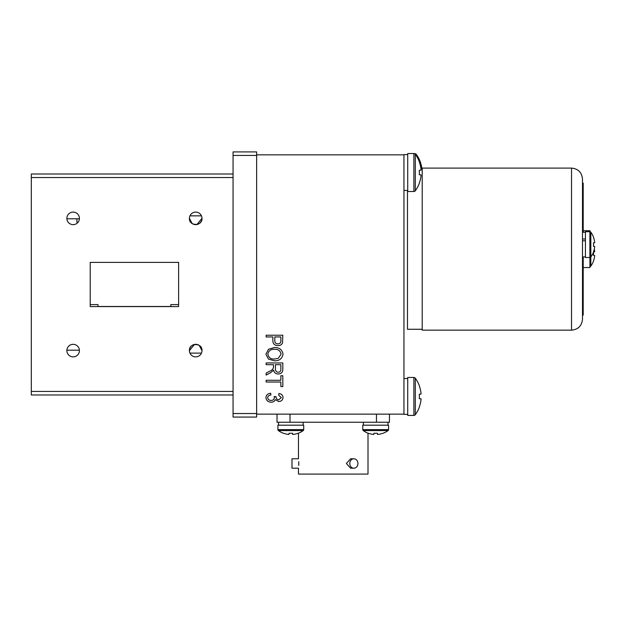 <?xml version="1.0" encoding="UTF-8"?>
<svg xmlns="http://www.w3.org/2000/svg" width="626" height="626" viewBox="0 0 626 626"><rect width="100%" height="100%" fill="white"/><g stroke="black" fill="none" stroke-linecap="round" stroke-linejoin="round"><path stroke-width="0.94" d="M66.872 350.184L66.872 351.014L66.872 350.184L79.4 350.184L79.416 350.599A6.276 6.276 0 0 0 73.14 344.323A6.276 6.276 0 0 0 66.865 350.599A6.276 6.276 0 0 0 73.14 356.875A6.276 6.276 0 0 0 79.416 350.599L79.4 350.184M79.4 218.787L79.416 218.372A6.276 6.276 0 0 0 73.14 212.097A6.276 6.276 0 0 0 66.865 218.372L66.872 218.787L79.4 218.787L79.4 217.958L79.416 218.372A6.276 6.276 0 0 1 73.14 224.648A6.276 6.276 0 0 1 66.865 218.372L66.872 218.787M201.932 217.59L201.979 218.372A6.276 6.276 0 0 0 195.703 212.097A6.276 6.276 0 0 0 189.428 218.372L189.475 217.59L189.428 218.372A6.276 6.276 0 0 0 195.703 224.648A6.276 6.276 0 0 0 201.979 218.372L201.932 217.59M199.248 345.427L201.979 350.599A6.276 6.276 0 0 0 195.703 344.323A6.276 6.276 0 0 0 189.428 350.599L194.443 344.449M201.455 215.853L189.952 215.853M201.979 350.599C202.628 342.61 188.794 342.579 189.428 350.599A6.276 6.276 0 0 0 195.703 356.875A6.276 6.276 0 0 0 201.979 350.599L201.932 351.382L201.979 350.599M189.952 353.119L201.455 353.119M189.428 350.599L189.475 351.382L189.428 350.599M90.222 286.372L90.222 306.584L178.613 306.584L178.613 262.388L90.222 262.388L90.222 306.584L90.222 304.604L98 304.604L98 306.49L170.835 306.49L170.835 304.604L178.613 304.604L178.613 262.388M192.159 223.545L189.428 218.372C188.778 226.362 202.613 226.393 201.979 218.372L196.955 224.523M233.06 177.534L31.3 177.534L31.3 173.997L233.06 173.997M233.06 394.975L31.3 394.975L31.3 391.438L233.06 391.438M31.3 177.534L31.3 391.438M76.912 218.787L76.912 222.222L78.093 222.222M178.613 286.372L178.613 304.604M90.222 304.604L90.222 282.6M233.06 417.072L233.06 413.536L256.629 413.536L256.629 417.072L233.06 417.072M256.629 413.536L256.629 155.436L233.06 155.436L233.06 151.907L256.629 151.907L256.629 155.436M233.06 413.536L233.06 155.436M267.646 397.627C268.006 399.49 269.164 400.429 271.144 400.429C273.014 400.413 274.086 399.513 274.368 397.721L274.133 396.532L276.074 397.009C276.168 398.739 277.075 399.662 278.789 399.779L281.301 397.627L278.703 395.233L278.914 393.496C281.395 393.809 282.764 395.17 283.03 397.58C282.709 400.084 281.262 401.399 278.687 401.516L275.291 399.631C274.532 401.391 273.155 402.236 271.16 402.166C268.1 402.072 266.355 400.554 265.917 397.604C266.3 394.92 267.889 393.48 270.682 393.277L270.901 395.014C269.086 395.116 268.006 395.992 267.646 397.627M266.136 362.947L282.819 362.947L282.819 369.074C282.882 372.204 281.356 373.847 278.218 373.996C275.636 373.933 274.102 372.634 273.609 370.099L270.69 372.642L266.136 375.076L266.136 373.112L269.704 371.187C271.942 370.451 273.21 369.019 273.499 366.891L273.499 364.676L266.136 364.676L266.136 362.947M275.448 368.745C275.307 370.827 276.23 372 278.21 372.267C280.018 372.087 280.902 371.069 280.863 369.199L280.863 364.676L275.448 364.676L275.448 368.745M282.819 335.215L282.498 343.025C281.575 344.824 280.065 345.685 277.983 345.615C274.611 345.529 272.897 343.815 272.85 340.466L272.85 336.945L266.136 336.945L266.136 335.215L282.819 335.215M256.629 414.122L403.95 414.122L403.95 154.849L256.629 154.849M283.03 354.183C282.17 358.706 279.313 360.905 274.462 360.779L268.468 359.081L265.917 354.175L268.531 349.253L274.258 347.563C279.219 347.36 282.146 349.566 283.03 354.183M274.227 349.3C270.635 349.191 268.515 350.81 267.865 354.159C268.562 357.61 270.776 359.238 274.509 359.05L278.28 358.322L281.082 354.199C280.362 350.662 278.077 349.026 274.227 349.3M282.819 375.733L282.819 386.563L280.863 386.563L280.863 382.016L266.136 382.016L266.136 380.279L280.863 380.279L280.863 375.733L282.819 375.733L280.863 375.733L280.863 380.279M282.819 386.563L280.863 386.563L280.863 382.016M266.136 336.945L266.136 335.215M277.983 345.615C274.611 345.529 272.897 343.815 272.85 340.466M273.609 370.099L270.69 372.642M274.133 396.532L276.097 396.743M280.863 340.544L280.863 336.945L274.798 336.945L274.798 340.575C274.767 342.696 275.8 343.799 277.889 343.877C280.01 343.784 281.004 342.672 280.863 340.544M407.479 190.437L407.479 329.268L422.214 329.268M589.919 231.698L589.919 230.712L590.271 231.769M583.197 267.545L589.919 267.545L589.919 257.505M590.271 257.442L589.919 267.545M582.493 239.249L582.493 319.19L582.493 315.128L583.197 315.128L583.197 258.71L582.493 258.71M571.53 168.104L571.53 330.152L422.214 330.152L422.214 168.104L571.53 168.104C578.189 168.754 581.844 172.408 582.493 179.067L582.493 239.022L582.493 232.285L585.435 232.285M583.08 230.712L582.493 230.493L583.197 230.493L583.197 232.285L583.197 183.136L582.493 183.136L582.493 179.067M298.735 465.431L298.79 463.49C298.438 469.57 298.438 469.57 298.79 463.49L298.743 461.659M298.79 463.49C298.438 457.41 298.438 457.41 298.79 463.49M368.002 433.176L368.002 474.093L298.469 474.093L298.469 468.201L291.99 468.201L291.99 458.78L298.469 458.78L298.469 433.176M357.939 463.49A4.711 4.085 -90 0 1 353.862 468.201A4.711 4.085 -90 0 1 349.777 463.49A4.711 4.085 -90 0 1 353.862 458.78A4.711 4.085 -90 0 1 357.939 463.49M353.862 468.201L350.623 468.201L346.374 463.49L350.623 458.78L353.862 458.78M389.45 414.122L389.45 422.245L277.021 422.245L277.021 414.122M589.872 231.698L589.872 257.505L585.435 257.505L585.435 231.698L589.872 231.698A1.182 1.182 0 0 1 590.827 232.183L590.827 266.073A21.12 21.12 0 0 0 593.542 261.019L593.479 260.972A21.12 21.01 90 0 0 594.7 255.525L593.479 255.4L594.7 255.525M589.872 257.505A1.182 1.182 0 0 0 590.827 257.02A21.12 21.12 0 0 0 593.542 251.965L594.7 251.793L593.487 251.91A21.12 21.01 90 0 0 594.7 246.472L593.479 246.347L594.7 246.472M593.495 246.167A21.12 21.12 0 0 1 593.542 246.3L593.479 246.347A21.12 21.01 90 0 1 593.487 246.347A20.04 15.619 -90 0 0 593.542 244.602A20.04 15.619 -90 0 0 593.479 242.857L594.7 242.731L593.479 242.857M590.827 232.183A21.12 21.12 0 0 1 593.542 237.238L593.479 237.285A21.12 21.01 90 0 1 594.7 242.731M590.271 266.496A1.182 1.182 0 0 0 590.827 266.073M593.479 255.4A20.04 15.619 -90 0 0 593.542 253.655A20.04 15.619 -90 0 0 593.495 252.09M594.293 249.132A21.12 21.01 90 0 1 594.7 251.793M585.435 256.918L582.493 256.918L582.493 240.807L585.435 240.807M582.493 239.022L582.493 240.807L582.493 239.022L585.435 239.022M363.385 425.187L363.385 422.245M278.531 425.187L278.531 422.245M388.566 429.624L362.759 429.624L362.759 425.187L388.566 425.187L388.566 429.624A1.182 1.182 0 0 1 388.081 430.578L363.244 430.578A21.12 21.12 0 0 0 368.299 433.294L368.346 433.231A21.12 21.01 180 0 0 373.792 434.452L373.918 433.231A20.04 15.619 0 0 0 375.663 433.294A20.04 15.619 0 0 0 377.408 433.231L377.533 434.452L377.408 433.231M388.081 430.578A21.12 21.12 0 0 1 383.026 433.294L382.979 433.231A21.12 21.01 180 0 1 377.533 434.452M362.759 429.624A1.182 1.182 0 0 0 363.244 430.578M373.918 433.231L373.792 434.452M303.712 429.624L277.905 429.624L277.905 425.187L303.712 425.187L303.712 429.624A1.182 1.182 0 0 1 303.227 430.578L278.39 430.578A21.12 21.12 0 0 0 283.445 433.294L283.492 433.231A21.12 21.01 180 0 0 288.938 434.452L289.063 433.231L288.938 434.452M289.063 433.231A20.04 15.619 0 0 0 290.808 433.294A20.04 15.619 0 0 0 292.553 433.231L292.678 434.452L292.553 433.231M303.227 430.578A21.12 21.12 0 0 1 298.172 433.294L298.125 433.231A21.12 21.01 180 0 1 292.678 434.452M277.905 429.624A1.182 1.182 0 0 0 278.39 430.578M583.08 230.493L583.08 232.285M583.197 258.71L583.197 256.918L583.197 258.71M583.08 256.918L583.08 258.71M407.722 190.437L403.95 190.437L403.95 154.614L407.722 154.614M407.722 414.357L403.95 414.357L403.95 378.534L407.722 378.534M413.888 377.47L413.888 415.421L407.722 415.421L407.722 377.47L413.888 377.47A1.768 1.768 0 0 1 415.312 378.198L415.312 414.694A30.924 30.924 0 0 0 419.373 407.119L419.303 407.064A30.924 30.799 90 0 0 421.087 398.848L419.303 398.684L421.087 398.848M419.303 398.684A29.305 22.841 -90 0 0 419.373 396.446A29.305 22.841 -90 0 0 419.303 394.2L421.087 394.044L419.303 394.2M415.312 378.198A30.924 30.924 0 0 1 419.373 385.772L419.303 385.827A30.924 30.799 90 0 1 421.087 394.044M413.888 415.421A1.768 1.768 0 0 0 415.312 414.694A1.768 1.768 0 0 1 413.888 415.421M414.827 153.824L413.888 153.55L413.888 191.501L407.722 191.501L407.722 153.55L413.888 153.55A1.768 1.768 0 0 1 415.312 154.278L415.312 190.774A30.924 30.924 0 0 0 419.373 183.199L419.303 183.144A30.924 30.799 90 0 0 421.087 174.928L419.303 174.771L421.087 174.928M419.303 174.771A29.305 22.841 -90 0 0 419.373 172.526A29.305 22.841 -90 0 0 419.303 170.288L421.087 170.131L419.303 170.288M415.312 154.278A30.924 30.924 0 0 1 419.373 161.86L419.303 161.907A30.924 30.799 90 0 1 421.087 170.131M413.888 191.501A1.768 1.768 0 0 0 415.312 190.774M414.827 153.55L416.251 154.278A30.924 30.924 0 0 1 420.312 161.86L420.249 161.907A30.924 30.799 90 0 1 421.916 168.989M416.251 154.278L416.251 155.639M290.01 414.122L290.01 422.245M376.461 422.245L376.461 414.122M422.214 168.989L420.977 168.989M583.197 230.712L589.919 230.712M571.53 330.152C578.189 329.503 581.844 325.849 582.493 319.19M387.979 422.245L387.979 425.187M303.125 422.245L303.125 425.187"/></g></svg>
